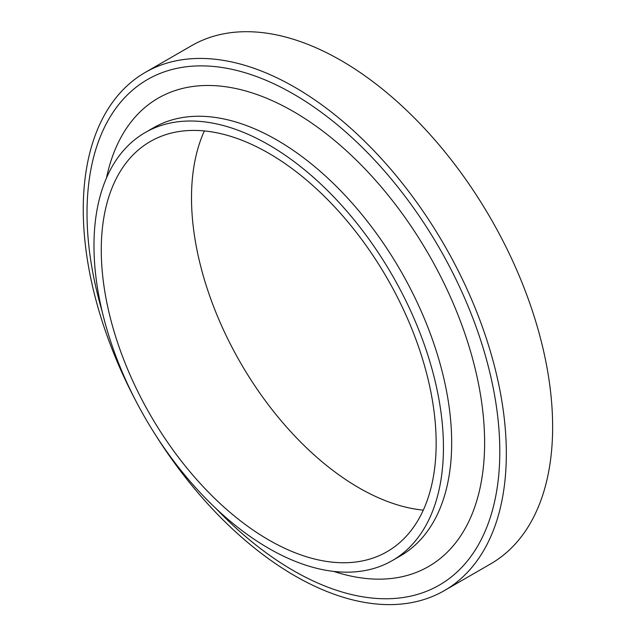 <?xml version="1.0" encoding="UTF-8"?>
<svg xmlns="http://www.w3.org/2000/svg" width="636" height="636" viewBox="0 0 636 636"><rect width="100%" height="100%" fill="white"/><g stroke="black" fill="none" stroke-linecap="round" stroke-linejoin="round"><path stroke-width="0.95" d="M154.898 433.975A299.159 172.722 -120 0 0 444.373 590.606A299.159 172.722 -120 0 0 506.328 453.651A299.159 172.722 -120 0 0 375.749 152.592A299.159 172.722 -120 0 0 145.215 72.448A299.159 172.722 -120 0 0 136.12 401.451M102.181 311.56A291.876 168.516 60 0 1 253.867 75.589A291.876 168.516 60 0 1 499.801 451.481A291.876 168.516 60 0 1 215.779 508.315M145.215 72.448L191.523 45.713A299.159 172.722 60 0 1 422.058 125.856A299.159 172.722 60 0 1 552.636 426.915A299.159 172.722 60 0 1 490.682 563.87L444.373 590.606M204.363 130.936A236.799 136.716 -120 0 0 240.551 362.846A236.799 136.716 -120 0 0 423.298 510.136M436.153 443.26A236.799 136.716 -120 0 0 332.787 204.951A236.799 136.716 -120 0 0 150.311 141.51A236.799 136.716 -120 0 0 150.311 414.942A236.799 136.716 -120 0 0 387.109 551.658A236.799 136.716 -120 0 0 436.153 443.26M443.443 447.466A247.11 142.671 -120 0 0 335.577 198.782A247.11 142.671 -120 0 0 145.151 132.582A247.11 142.671 -120 0 0 145.151 417.924A247.11 142.671 -120 0 0 392.269 560.594A247.11 142.671 -120 0 0 443.443 447.466M333.654 571.39A270.403 156.122 -120 0 0 484.616 442.712A270.403 156.122 -120 0 0 313.651 124.457A270.403 156.122 -120 0 0 106.49 177.937M392.269 560.594L400.497 555.84A247.11 142.671 -120 0 0 451.679 442.712A247.11 142.671 -120 0 0 343.822 194.036A247.11 142.671 -120 0 0 153.403 127.82L145.151 132.582"/></g></svg>
